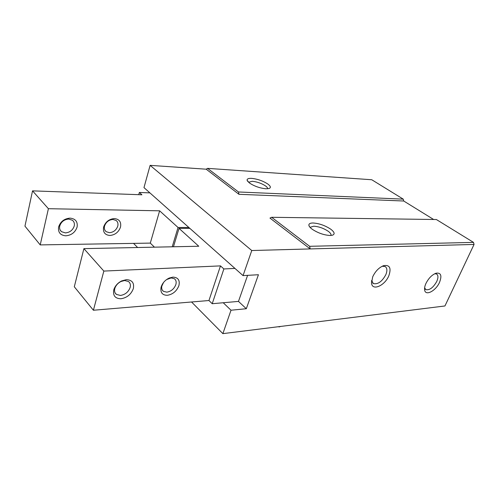<?xml version="1.0" encoding="UTF-8"?>
<svg xmlns="http://www.w3.org/2000/svg" width="499" height="499" viewBox="0 0 499 499"><rect width="100%" height="100%" fill="white"/><g stroke="black" fill="none" stroke-linecap="round" stroke-linejoin="round"><path stroke-width="0.75" d="M271.631 217.29L309.636 246.306L310.21 248.926L269.971 218.082L271.631 217.29L436.369 219.523L473.501 242.383L309.636 246.306M330.213 235.484L332.446 235.204C335.153 234.131 334.561 232.11 330.675 229.147C324.974 225.436 319.092 223.384 313.023 222.991C310.004 223.016 308.638 223.833 308.912 225.448C309.193 226.552 310.266 227.793 312.125 229.178C317.963 233.039 323.994 235.141 330.213 235.484M473.501 242.383L474.05 244.441L251.77 250.529L150.124 165.362L206.193 169.192L238.94 194.298L403.722 201.01L433.65 219.491M206.193 169.192L207.547 168.363L371.755 179.746L403.261 199.145L403.722 201.01M474.05 244.441L444.946 305.962L278.704 326.677M330.856 235.466C331.411 234.387 330.538 232.983 328.223 231.268C323.545 228.205 318.718 226.521 313.734 226.209L310.571 227.157L310.353 227.669M150.124 165.362L143.974 187.612L243.05 275.61L258.432 274.731L246.313 308.725L231.012 310.222L222.872 333.638L280.7 326.427L278.997 326.951M444.946 305.962L280.7 326.427M243.05 275.61L251.77 250.529M439.532 282.347C435.82 290.948 425.391 296.387 424.637 289.95C424.368 288.173 424.792 286.027 425.909 283.519C428.616 278.186 432.022 274.743 436.145 273.184C440.966 272.573 442.095 275.629 439.532 282.347M388.858 275.697C384.904 285.684 372.123 291.31 371.537 283.095L372.703 276.826C375.373 271.194 379.034 267.464 383.687 265.636C389.713 264.695 391.441 268.044 388.858 275.697M207.547 168.363L238.472 191.972L238.94 194.298M403.261 199.145L238.472 191.972M265.992 188.79L269.061 188.522C271.119 187.699 270.708 186.196 267.826 184.025C262.979 180.894 257.59 179.01 251.664 178.374C248.408 178.224 246.899 178.879 247.13 180.332L249.469 183.014C254.415 186.258 259.923 188.185 265.992 188.79M133.539 243.381L137.63 247.516M191.547 301.989L222.872 333.638M247.604 275.348L238.478 301.402L246.313 308.725M238.478 301.402L223.228 302.743L231.012 310.222M424.624 287.804L425.847 289.632C429.602 290.393 433.251 287.649 436.793 281.392C438.371 277.694 438.297 275.23 436.575 274.001L434.772 273.72M371.63 280.432L373.308 283.551C377.837 284.617 382.022 281.648 385.852 274.65C387.424 270.676 387.193 267.975 385.159 266.535L382.184 266.248M267.545 188.784C267.745 188.011 267.071 187.056 265.524 185.921C261.551 183.333 257.128 181.792 252.269 181.28L248.577 182.297M149.906 192.876L139.346 192.471L141.909 194.791L32.541 190.861L48.403 208.701L159.624 210.815L178.043 227.488L188.884 227.5M32.541 190.861L24.95 226.147L40.219 244.903L150.305 243.107L154.447 247.167M139.346 192.471L138.741 194.672M48.403 208.701L40.219 244.903M159.624 210.815L150.305 243.107M65.831 235.809C71.513 235.247 75.268 232.316 77.102 227.026C77.869 221.699 75.524 218.737 70.066 218.132C64.284 218.618 60.46 221.575 58.601 227.001C57.928 232.403 60.335 235.335 65.831 235.809M109.911 235.472C115.126 234.935 118.662 232.135 120.515 227.07C121.394 221.986 119.355 219.148 114.383 218.574C109.081 219.042 105.495 221.868 103.611 227.051C102.806 232.21 104.909 235.017 109.911 235.472M178.043 227.488L172.217 246.799M65.394 232.902C69.854 232.472 72.798 230.176 74.226 226.028C74.744 223.596 74.133 221.668 72.386 220.24L68.7 219.067C64.178 219.454 61.196 221.762 59.749 225.997C59.262 228.386 59.855 230.282 61.539 231.686L65.394 232.902M109.462 232.69C113.554 232.278 116.317 230.089 117.77 226.122C118.344 223.671 117.776 221.774 116.067 220.427L112.949 219.466C108.807 219.841 106.006 222.049 104.534 226.091C103.992 228.505 104.547 230.37 106.2 231.698L109.462 232.69M223.228 302.743L212.212 303.716L208.95 300.523L220.477 265.886L103.842 271.076L83.901 248.633L198.77 246.244L179.022 228.374L189.863 228.374M208.95 300.523L93.407 310.241L103.842 271.076M133.327 288.634C131.131 294.379 127.02 297.753 120.989 298.758C115.2 298.639 112.799 295.689 113.772 289.9L114.034 289.077C115.437 285.534 117.97 282.821 121.631 280.937L126.347 279.658C132.092 279.933 134.418 282.927 133.327 288.634M178.879 285.69C176.671 291.167 172.829 294.373 167.346 295.302C162.424 295.24 160.31 292.651 161.021 287.53L161.202 286.831C162.58 282.871 165.269 279.939 169.261 278.03L172.941 277.113C178.106 277.394 180.089 280.251 178.879 285.69M234.954 268.418L223.87 268.955L220.477 265.886M93.407 310.241L74.301 286.775L83.901 248.633M212.212 303.716L223.87 268.955M120.446 295.445C125.18 294.672 128.405 292.034 130.12 287.524C130.788 284.904 130.239 282.896 128.468 281.498L124.631 280.507L120.945 281.505C118.088 282.97 116.111 285.091 115.02 287.854L114.814 288.497C114.184 291.073 114.72 293.044 116.435 294.416L120.446 295.445M163.516 282.509L161.851 286.052C161.37 288.403 161.901 290.162 163.435 291.335L166.797 292.158C171.095 291.441 174.107 288.933 175.835 284.636C176.571 282.01 176.078 280.039 174.369 278.729L171.157 277.924L166.541 279.596M173.459 246.768L179.022 228.374M309.654 226.877L308.912 225.448M310.571 227.157L310.372 227.687M424.593 288.073L424.637 289.95M435.702 273.327L436.145 273.184M371.655 280.675L371.537 283.095M382.858 265.942L383.687 265.636M247.747 181.443L247.13 180.332M425.479 289.37L425.847 289.632M372.765 283.145L373.308 283.551M61.539 231.686L60.279 230.239M106.2 231.698L105.146 230.6M115.02 287.854L114.034 289.077M120.945 281.505L121.631 280.937M161.851 286.052L161.021 287.53M168.282 278.642L169.261 278.03M115.169 292.969L116.435 294.416M162.393 290.243L163.435 291.335"/></g></svg>
